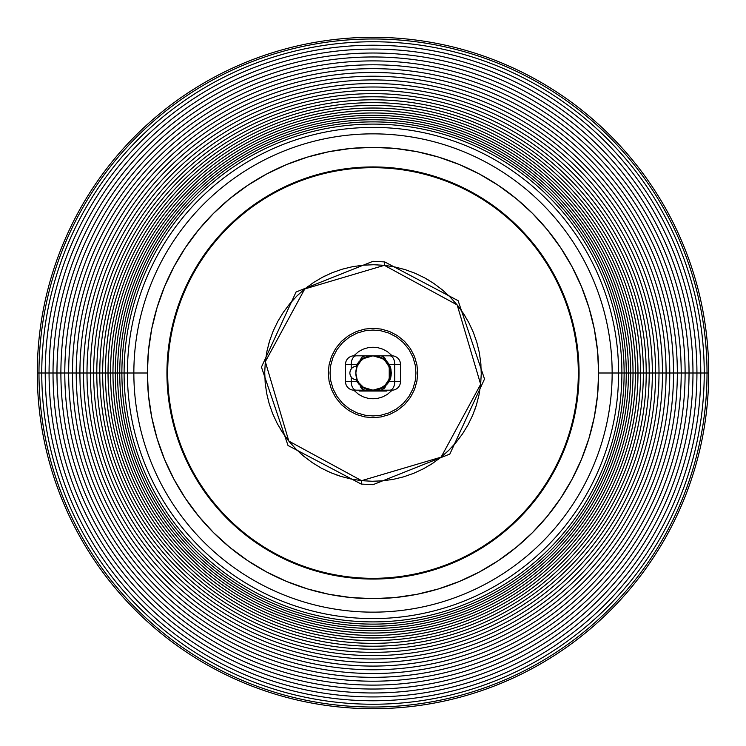 <?xml version="1.0" encoding="UTF-8"?>
<svg xmlns="http://www.w3.org/2000/svg" width="746" height="746" viewBox="0 0 746 746"><rect width="100%" height="100%" fill="white"/><g stroke="black" fill="none" stroke-linecap="round" stroke-linejoin="round"><path stroke-width="1.12" d="M366.314 388.825A17.186 17.186 0 0 0 373 390.186L379.574 388.88L385.15 385.15L388.88 379.574L390.186 373A17.186 17.186 0 0 1 373 390.186A17.186 17.186 0 0 1 355.814 373L357.12 379.574L358.826 382.707L363.33 387.202M363.47 387.305L366.426 388.88L373 390.186A17.186 17.186 0 0 0 382.651 387.221M372.991 261.305L296.059 292.012L261.445 367.116L288.021 445.502L361.241 484.079L361.605 480.666L288.814 441.082L265.324 361.679L304.76 288.944L384.358 265.334L384.712 261.921L372.991 261.305L296.059 292.012L261.445 367.116L288.021 445.502L361.241 484.079L372.991 484.695L449.847 454.053L484.527 379.005L458.1 300.666L384.712 261.921L372.991 261.305M389.729 369.093L389.272 367.47M353.781 355.823L392.219 355.823L387.323 351.571L382.866 349.184L378.026 347.72L373 347.226L367.974 347.72L363.134 349.184L358.677 351.571L353.781 355.823M358.826 382.707A17.186 17.186 0 0 0 360.766 385.067L360.766 385.067M361.148 385.449A17.186 17.186 0 0 0 365.512 388.47M372.935 390.186L379.555 389.142L385.757 385.934L384.74 388.032L386.148 385.048L385.216 385.085A17.186 17.186 0 0 0 387.165 382.726M378.054 356.579A17.186 17.186 0 0 0 363.451 358.714L360.85 360.85L357.12 366.426L355.814 373A17.186 17.186 0 0 1 373 355.814A17.186 17.186 0 0 1 390.186 373L388.88 366.426L385.15 360.85L382.549 358.714A17.186 17.186 0 0 0 380.451 357.52M379.686 357.166A17.186 17.186 0 0 0 378.063 356.579M382.53 358.705L379.574 357.12L373 355.814L385.607 359.507L385.635 360.495L389.235 364.412L390.093 366.361L389.235 364.412L394.755 364.412L394.755 381.588L400.49 381.588L400.49 364.412A8.588 8.588 0 0 0 391.892 355.814L354.089 355.814A8.588 8.588 0 0 0 345.491 364.412L345.491 381.588L351.226 381.588L351.226 377.187L351.226 381.588A8.588 5.017 90 0 0 356.234 390.186L364.878 390.186L356.234 390.186A8.588 5.017 -90 0 1 351.226 381.588L345.491 381.588A8.588 8.588 0 0 0 354.089 390.186A8.588 8.588 0 0 1 345.491 381.588L345.491 364.412A8.588 8.588 0 0 1 354.089 355.814L373 355.814L366.426 357.12L363.33 358.798M361.605 480.666L361.241 484.079L372.991 484.695L449.847 454.053L484.527 379.005L458.1 300.666L384.712 261.921L384.358 265.334L394.886 266.975L405.125 269.614L415.093 273.26L424.716 277.894L433.771 283.405L442.229 289.774L450.08 296.992L457.167 304.918L463.406 313.46L468.805 322.608L473.309 332.296L476.806 342.293L479.305 352.578L480.806 363.153L481.254 373.765L480.657 384.321L479.025 394.83L476.368 405.162L472.731 415.102L468.134 424.651L462.585 433.78L456.198 442.257L449.045 450.043L441.11 457.139L432.503 463.434L423.392 468.814L413.778 473.281L403.698 476.815L393.394 479.324L382.922 480.806L372.273 481.263L361.605 480.666L351.058 479.016L340.745 476.349L330.823 472.712L321.274 468.115L312.164 462.557L303.697 456.179L295.91 449.027L288.814 441.082L282.538 432.493L277.167 423.392L272.7 413.778L269.175 403.698L266.676 393.412L265.184 382.94L264.727 372.291L265.324 361.679L266.937 351.235L269.576 340.959L273.232 330.935L277.82 321.395L283.312 312.35L289.718 303.818L296.889 296.003L304.76 288.944L313.329 282.659L322.505 277.232L332.091 272.766L342.078 269.241L352.448 266.704L362.994 265.203L373.662 264.737L384.358 265.334L457.167 304.918L480.657 384.321L441.11 457.139L361.605 480.666L358.108 480.238M353.781 390.177L358.677 394.429L363.134 396.816L367.974 398.28L373 398.774L378.026 398.28L382.866 396.816L387.323 394.429L392.219 390.177L353.781 390.177M372.991 264.737L377.504 264.83M385.132 265.417L388.032 265.79M403.903 269.241L404.714 269.493M425.742 278.454L429.342 280.561M449.586 296.488L453.158 300.246M457.792 305.701L459.881 308.415M463.079 312.956L465.551 316.854M480.778 362.901L480.974 365.214M480.778 383.146L480.704 383.892M476.069 406.104L474.969 409.349M455.424 443.18L453.064 445.866M449.558 449.54L445.912 453.018M440.019 458.016L437.939 459.62M433.1 463.042L429.025 465.625M339.775 476.041L336.567 474.95M302.4 455.079L300.079 453.027M289.252 441.623L292.665 445.586M288.189 440.299L286.287 437.827M282.93 433.081L280.31 428.95M265.408 360.877L265.8 357.838M269.175 342.293L266.826 351.804M290.474 302.923L292.814 300.246M296.395 296.488L300.284 292.786M304.303 289.317L308.005 286.417M322.981 276.98L325.368 275.778M325.2 470.139L331.476 472.983M385.607 386.493L373 390.186L360.365 386.475L360.337 385.486L356.765 381.588L355.907 379.639L356.765 381.588L351.226 381.588L356.765 381.588L355.982 379.845M356.747 364.43L355.907 366.361M390.093 366.361L390.745 368.477L390.102 366.37M391.09 370.202L390.755 368.487M391.212 374.856L390.755 377.523L391.305 373.019L390.773 368.561M390.289 379.089L390.745 377.541M389.225 381.616L394.755 381.588A8.588 5.017 90 0 1 389.748 390.186L391.892 390.186L389.748 390.186A8.588 5.017 -90 0 0 394.755 381.588L400.49 381.588A8.588 8.588 0 0 1 391.892 390.186A8.588 8.588 0 0 0 400.49 381.588L400.49 364.412L394.755 364.412L394.755 381.588L389.235 381.588L390.093 379.639M355.982 366.165L356.765 364.412A3.441 1.399 -155.4 0 1 357.381 365.829A3.441 1.399 24.6 0 0 356.765 364.412L351.226 364.412A8.588 5.017 -90 0 1 356.234 355.814A8.588 5.017 90 0 0 351.226 364.412L345.491 364.412L351.226 364.412L351.226 368.813L351.226 364.412L356.765 364.412L359.814 360.999M372.067 390.186L381.085 390.186L384.74 388.032L381.085 390.186L389.748 390.186L373.933 390.186M373.084 355.814L364.878 355.814L362.314 356.802L360.262 359.814L366.454 356.858L373 355.814L381.085 355.814L373 355.814L385.607 359.507L382.418 356.066L381.085 355.814L383.658 356.793L385.607 359.507L379.555 356.858M373 390.186L360.365 386.475L363.554 389.934L364.878 390.186L362.314 389.198L360.365 386.475L366.454 389.142M361.745 388.666L360.7 387.183M370.687 390.055L371.583 390.139M360.215 385.915L360.644 385.16L356.765 381.588A3.441 1.399 155.4 0 0 357.381 380.171A3.441 1.399 -24.6 0 1 356.765 381.588M385.328 385.188L385.757 385.934L386.148 385.048M389.748 390.186L386.866 390.186L386.866 391.044L386.866 390.186M385.738 360.309L385.216 360.915L385.757 360.066L389.235 364.412A3.441 1.399 -24.6 0 0 388.619 365.829A3.441 1.399 155.4 0 1 389.235 364.412L389.235 381.588A3.441 1.399 24.6 0 1 388.619 380.171A3.441 1.399 -155.4 0 0 389.235 381.588L387.099 384.143M359.824 360.98L361.745 357.334L364.878 355.814L356.234 355.814M356.765 364.412L360.337 360.514L360.766 360.933L360.234 360.337M389.235 364.412L394.755 364.412A8.588 5.017 -90 0 0 389.748 355.814L381.085 355.814M389.748 355.814A8.588 5.017 90 0 1 394.755 364.412L400.49 364.412A8.588 8.588 0 0 0 391.892 355.814L389.748 355.814M385.691 359.749L385.635 360.495M384.74 357.968L385.262 358.807M375.275 355.945L374.436 355.87M387.622 362.407L387.099 361.857M388.75 366.118L389.459 368.067M374.445 390.13L375.275 390.055M380.022 388.983L382.577 387.967M382.651 387.929L385.449 386.568M360.365 359.525L360.215 360.085L360.365 359.525L372.935 355.814M389.235 381.588L385.635 385.505M388.75 379.882L389.459 377.933M358.425 383.64L358.873 384.106M371.573 355.861L370.687 355.945M365.969 357.017L363.395 358.052M363.321 358.08L360.514 359.451M358.873 361.885L358.416 362.37M373.121 391.044L386.866 391.044L372.879 391.044L372.879 390.531L372.879 391.044L359.134 391.044L373.121 391.044L373.121 390.531L373.121 391.044M359.134 390.186L359.134 391.044L359.134 390.186M374.716 390.186L371.284 390.186M37.3 373A335.7 335.7 0 0 1 373 37.3A335.7 335.7 0 0 1 708.7 373A335.7 335.7 0 0 0 373 37.3A335.7 335.7 0 0 0 37.3 373L38.978 373A334.022 334.022 0 0 1 373 38.978A334.022 334.022 0 0 1 707.022 373L708.7 373L707.022 373A334.022 334.022 0 0 0 373 38.978A334.022 334.022 0 0 0 38.978 373L41.757 373A331.243 331.243 0 0 1 373 41.757A331.243 331.243 0 0 1 704.243 373L707.022 373L704.243 373A331.243 331.243 0 0 0 373 41.757A331.243 331.243 0 0 0 41.757 373L45.226 373A327.774 327.774 0 0 1 373 45.226A327.774 327.774 0 0 1 700.774 373L704.243 373L700.774 373A327.774 327.774 0 0 0 373 45.226A327.774 327.774 0 0 0 45.226 373L49.068 373A323.932 323.932 0 0 1 373 49.068A323.932 323.932 0 0 1 696.932 373L700.774 373L696.932 373A323.932 323.932 0 0 0 373 49.068A323.932 323.932 0 0 0 49.068 373L53.022 373A319.978 319.978 0 0 1 373 53.022A319.978 319.978 0 0 1 692.978 373L696.932 373L692.978 373A319.978 319.978 0 0 0 373 53.022A319.978 319.978 0 0 0 53.022 373L56.966 373A316.034 316.034 0 0 1 373 56.966A316.034 316.034 0 0 1 689.034 373L692.978 373L689.034 373A316.034 316.034 0 0 0 373 56.966A316.034 316.034 0 0 0 56.966 373L60.892 373A312.108 312.108 0 0 1 373 60.892A312.108 312.108 0 0 1 685.108 373L689.034 373L685.108 373A312.108 312.108 0 0 0 373 60.892A312.108 312.108 0 0 0 60.892 373L64.799 373A308.201 308.201 0 0 1 373 64.799A308.201 308.201 0 0 1 681.201 373L685.108 373L681.201 373A308.201 308.201 0 0 0 373 64.799A308.201 308.201 0 0 0 64.799 373L68.66 373A304.34 304.34 0 0 1 373 68.66A304.34 304.34 0 0 1 677.34 373L681.201 373L677.34 373A304.34 304.34 0 0 0 373 68.66A304.34 304.34 0 0 0 68.66 373L72.474 373A300.526 300.526 0 0 1 373 72.474A300.526 300.526 0 0 1 673.526 373L677.34 373L673.526 373A300.526 300.526 0 0 0 373 72.474A300.526 300.526 0 0 0 72.474 373L76.232 373A296.768 296.768 0 0 1 373 76.232A296.768 296.768 0 0 1 669.768 373L673.526 373L669.768 373A296.768 296.768 0 0 0 373 76.232A296.768 296.768 0 0 0 76.232 373L79.915 373A293.085 293.085 0 0 1 373 79.915A293.085 293.085 0 0 1 666.085 373L669.768 373L666.085 373A293.085 293.085 0 0 1 373 666.085A293.085 293.085 0 0 1 79.915 373A293.085 293.085 0 0 1 373 79.915A293.085 293.085 0 0 1 666.085 373A293.085 293.085 0 0 1 373 666.085A293.085 293.085 0 0 1 79.915 373L76.232 373A296.768 296.768 0 0 0 373 669.768A296.768 296.768 0 0 0 669.768 373A296.768 296.768 0 0 1 373 669.768A296.768 296.768 0 0 1 76.232 373L72.474 373A300.526 300.526 0 0 0 373 673.526A300.526 300.526 0 0 0 673.526 373A300.526 300.526 0 0 1 373 673.526A300.526 300.526 0 0 1 72.474 373L68.66 373A304.34 304.34 0 0 0 373 677.34A304.34 304.34 0 0 0 677.34 373A304.34 304.34 0 0 1 373 677.34A304.34 304.34 0 0 1 68.66 373L64.799 373A308.201 308.201 0 0 0 373 681.201A308.201 308.201 0 0 0 681.201 373A308.201 308.201 0 0 1 373 681.201A308.201 308.201 0 0 1 64.799 373L60.892 373A312.108 312.108 0 0 0 373 685.108A312.108 312.108 0 0 0 685.108 373A312.108 312.108 0 0 1 373 685.108A312.108 312.108 0 0 1 60.892 373L56.966 373A316.034 316.034 0 0 0 373 689.034A316.034 316.034 0 0 0 689.034 373A316.034 316.034 0 0 1 373 689.034A316.034 316.034 0 0 1 56.966 373L53.022 373A319.978 319.978 0 0 0 373 692.978A319.978 319.978 0 0 0 692.978 373A319.978 319.978 0 0 1 373 692.978A319.978 319.978 0 0 1 53.022 373L49.068 373A323.932 323.932 0 0 0 373 696.932A323.932 323.932 0 0 0 696.932 373A323.932 323.932 0 0 1 373 696.932A323.932 323.932 0 0 1 49.068 373L45.226 373A327.774 327.774 0 0 0 373 700.774A327.774 327.774 0 0 0 700.774 373A327.774 327.774 0 0 1 373 700.774A327.774 327.774 0 0 1 45.226 373L41.757 373A331.243 331.243 0 0 0 373 704.243A331.243 331.243 0 0 0 704.243 373A331.243 331.243 0 0 1 373 704.243A331.243 331.243 0 0 1 41.757 373L38.978 373A334.022 334.022 0 0 0 373 707.022A334.022 334.022 0 0 0 707.022 373A334.022 334.022 0 0 1 373 707.022A334.022 334.022 0 0 1 38.978 373L37.3 373A335.7 335.7 0 0 0 373 708.7A335.7 335.7 0 0 0 708.7 373A335.7 335.7 0 0 1 373 708.7A335.7 335.7 0 0 1 37.3 373M578.318 373A205.318 205.318 0 0 1 373 578.318A205.318 205.318 0 0 1 167.682 373L166.936 373L167.682 373A205.318 205.318 0 0 0 373 578.318A205.318 205.318 0 0 0 578.318 373L579.064 373L578.318 373A205.318 205.318 0 0 0 373 167.682A205.318 205.318 0 0 0 167.682 373L166.936 373A206.064 206.064 0 0 1 373 166.936A206.064 206.064 0 0 1 579.064 373A206.064 206.064 0 0 1 373 579.064A206.064 206.064 0 0 1 166.936 373L167.682 373A205.318 205.318 0 0 1 373 167.682A205.318 205.318 0 0 1 578.318 373L579.064 373L578.318 373M79.915 373L83.505 373A289.495 289.495 0 0 1 373 83.505A289.495 289.495 0 0 1 662.495 373L666.085 373A293.085 293.085 0 0 0 373 79.915A293.085 293.085 0 0 0 79.915 373A293.085 293.085 0 0 1 373 79.915A293.085 293.085 0 0 1 666.085 373A293.085 293.085 0 0 1 373 666.085A293.085 293.085 0 0 1 79.915 373A293.085 293.085 0 0 0 373 666.085A293.085 293.085 0 0 0 666.085 373L662.495 373A289.495 289.495 0 0 0 373 83.505A289.495 289.495 0 0 0 83.505 373L87.002 373A285.998 285.998 0 0 1 373 87.002A285.998 285.998 0 0 1 658.998 373L662.495 373L658.998 373A285.998 285.998 0 0 0 373 87.002A285.998 285.998 0 0 0 87.002 373L90.387 373A282.613 282.613 0 0 1 373 90.387A282.613 282.613 0 0 1 655.613 373L658.998 373L655.613 373A282.613 282.613 0 0 0 373 90.387A282.613 282.613 0 0 0 90.387 373L93.651 373A279.349 279.349 0 0 1 373 93.651A279.349 279.349 0 0 1 652.349 373L655.613 373L652.349 373A279.349 279.349 0 0 0 373 93.651A279.349 279.349 0 0 0 93.651 373L96.784 373A276.216 276.216 0 0 1 373 96.784A276.216 276.216 0 0 1 649.216 373L652.349 373L649.216 373A276.216 276.216 0 0 0 373 96.784A276.216 276.216 0 0 0 96.784 373L99.787 373A273.213 273.213 0 0 1 373 99.787A273.213 273.213 0 0 1 646.213 373L649.216 373L646.213 373A273.213 273.213 0 0 0 373 99.787A273.213 273.213 0 0 0 99.787 373L102.659 373A270.341 270.341 0 0 1 373 102.659A270.341 270.341 0 0 1 643.341 373L646.213 373L643.341 373A270.341 270.341 0 0 0 373 102.659A270.341 270.341 0 0 0 102.659 373L105.4 373A267.6 267.6 0 0 1 373 105.4A267.6 267.6 0 0 1 640.6 373L643.341 373L640.6 373A267.6 267.6 0 0 0 373 105.4A267.6 267.6 0 0 0 105.4 373L108.03 373A264.97 264.97 0 0 1 373 108.03A264.97 264.97 0 0 1 637.97 373L640.6 373L637.97 373A264.97 264.97 0 0 0 373 108.03A264.97 264.97 0 0 0 108.03 373L110.548 373A262.452 262.452 0 0 1 373 110.548A262.452 262.452 0 0 1 635.452 373L637.97 373L635.452 373A262.452 262.452 0 0 0 373 110.548A262.452 262.452 0 0 0 110.548 373L112.972 373A260.028 260.028 0 0 1 373 112.972A260.028 260.028 0 0 1 633.028 373L635.452 373L633.028 373A260.028 260.028 0 0 0 373 112.972A260.028 260.028 0 0 0 112.972 373L115.304 373A257.696 257.696 0 0 1 373 115.304A257.696 257.696 0 0 1 630.696 373L633.028 373L630.696 373A257.696 257.696 0 0 0 373 115.304A257.696 257.696 0 0 0 115.304 373L117.56 373A255.44 255.44 0 0 1 373 117.56A255.44 255.44 0 0 1 628.44 373L630.696 373L628.44 373A255.44 255.44 0 0 0 373 117.56A255.44 255.44 0 0 0 117.56 373L119.752 373A253.248 253.248 0 0 1 373 119.752A253.248 253.248 0 0 1 626.248 373L628.44 373L626.248 373A253.248 253.248 0 0 0 373 119.752A253.248 253.248 0 0 0 119.752 373L121.878 373A251.122 251.122 0 0 1 373 121.878A251.122 251.122 0 0 1 624.122 373L626.248 373L624.122 373A251.122 251.122 0 0 0 373 121.878A251.122 251.122 0 0 0 121.878 373L124.097 373A248.903 248.903 0 0 1 373 124.097A248.903 248.903 0 0 1 621.903 373L624.122 373L621.903 373A248.903 248.903 0 0 0 373 124.097A248.903 248.903 0 0 0 124.097 373L127.407 373A245.593 245.593 0 0 1 373 127.407A245.593 245.593 0 0 1 618.593 373L621.903 373L618.593 373A245.593 245.593 0 0 0 373 127.407A245.593 245.593 0 0 0 127.407 373L133.851 373A239.149 239.149 0 0 1 373 133.851A239.149 239.149 0 0 1 612.149 373L618.593 373L612.149 373A239.149 239.149 0 0 0 373 133.851A239.149 239.149 0 0 0 133.851 373L147.363 373A225.637 225.637 0 0 1 373 147.363A225.637 225.637 0 0 1 598.637 373L612.149 373L598.637 373A225.637 225.637 0 0 1 373 598.637A225.637 225.637 0 0 1 147.363 373L133.851 373A239.149 239.149 0 0 0 373 612.149A239.149 239.149 0 0 0 612.149 373A239.149 239.149 0 0 1 373 612.149A239.149 239.149 0 0 1 133.851 373L127.407 373A245.593 245.593 0 0 0 373 618.593A245.593 245.593 0 0 0 618.593 373A245.593 245.593 0 0 1 373 618.593A245.593 245.593 0 0 1 127.407 373L124.097 373A248.903 248.903 0 0 0 373 621.903A248.903 248.903 0 0 0 621.903 373A248.903 248.903 0 0 1 373 621.903A248.903 248.903 0 0 1 124.097 373L121.878 373A251.122 251.122 0 0 0 373 624.122A251.122 251.122 0 0 0 624.122 373A251.122 251.122 0 0 1 373 624.122A251.122 251.122 0 0 1 121.878 373L119.752 373A253.248 253.248 0 0 0 373 626.248A253.248 253.248 0 0 0 626.248 373A253.248 253.248 0 0 1 373 626.248A253.248 253.248 0 0 1 119.752 373L117.56 373A255.44 255.44 0 0 0 373 628.44A255.44 255.44 0 0 0 628.44 373A255.44 255.44 0 0 1 373 628.44A255.44 255.44 0 0 1 117.56 373L115.304 373A257.696 257.696 0 0 0 373 630.696A257.696 257.696 0 0 0 630.696 373A257.696 257.696 0 0 1 373 630.696A257.696 257.696 0 0 1 115.304 373L112.972 373A260.028 260.028 0 0 0 373 633.028A260.028 260.028 0 0 0 633.028 373A260.028 260.028 0 0 1 373 633.028A260.028 260.028 0 0 1 112.972 373L110.548 373A262.452 262.452 0 0 0 373 635.452A262.452 262.452 0 0 0 635.452 373A262.452 262.452 0 0 1 373 635.452A262.452 262.452 0 0 1 110.548 373L108.03 373A264.97 264.97 0 0 0 373 637.97A264.97 264.97 0 0 0 637.97 373A264.97 264.97 0 0 1 373 637.97A264.97 264.97 0 0 1 108.03 373L105.4 373A267.6 267.6 0 0 0 373 640.6A267.6 267.6 0 0 0 640.6 373A267.6 267.6 0 0 1 373 640.6A267.6 267.6 0 0 1 105.4 373L102.659 373A270.341 270.341 0 0 0 373 643.341A270.341 270.341 0 0 0 643.341 373A270.341 270.341 0 0 1 373 643.341A270.341 270.341 0 0 1 102.659 373L99.787 373A273.213 273.213 0 0 0 373 646.213A273.213 273.213 0 0 0 646.213 373A273.213 273.213 0 0 1 373 646.213A273.213 273.213 0 0 1 99.787 373L96.784 373A276.216 276.216 0 0 0 373 649.216A276.216 276.216 0 0 0 649.216 373A276.216 276.216 0 0 1 373 649.216A276.216 276.216 0 0 1 96.784 373L93.651 373A279.349 279.349 0 0 0 373 652.349A279.349 279.349 0 0 0 652.349 373A279.349 279.349 0 0 1 373 652.349A279.349 279.349 0 0 1 93.651 373L90.387 373A282.613 282.613 0 0 0 373 655.613A282.613 282.613 0 0 0 655.613 373A282.613 282.613 0 0 1 373 655.613A282.613 282.613 0 0 1 90.387 373L87.002 373A285.998 285.998 0 0 0 373 658.998A285.998 285.998 0 0 0 658.998 373A285.998 285.998 0 0 1 373 658.998A285.998 285.998 0 0 1 87.002 373L83.505 373A289.495 289.495 0 0 0 373 662.495A289.495 289.495 0 0 0 662.495 373A289.495 289.495 0 0 1 373 662.495A289.495 289.495 0 0 1 83.505 373L88.354 373M657.646 373L666.085 373M598.637 373L597.555 350.881L594.301 328.977L588.92 307.501L581.46 286.65L571.995 266.63L560.61 247.644L547.424 229.852L532.551 213.449L516.148 198.576L498.356 185.39L479.37 174.005L459.35 164.54L438.499 157.08L417.023 151.699L395.119 148.445L373 147.363L350.881 148.445L328.977 151.699L307.501 157.08L286.65 164.54L266.63 174.005L247.644 185.39L229.852 198.576L213.449 213.449L198.576 229.852L185.39 247.644L174.005 266.63L164.54 286.65L157.08 307.501L151.699 328.977L148.445 350.881L147.363 373L148.445 395.119L151.699 417.023L157.08 438.499L164.54 459.35L174.005 479.37L185.39 498.356L198.576 516.148L213.449 532.551L229.852 547.424L247.644 560.61L266.63 571.995L286.65 581.46L307.501 588.92L328.977 594.301L350.881 597.555L373 598.637L395.119 597.555L417.023 594.301L438.499 588.92L459.35 581.46L479.37 571.995L498.356 560.61L516.148 547.424L532.551 532.551L547.424 516.148L560.61 498.356L571.995 479.37L581.46 459.35L588.92 438.499L594.301 417.023L597.555 395.119L598.637 373M166.936 373L167.925 352.802L170.899 332.8L175.814 313.18L182.621 294.138L191.265 275.861L201.662 258.517L213.71 242.273L227.288 227.288L242.273 213.71L258.517 201.662L275.861 191.265L294.138 182.621L313.18 175.814L332.8 170.899L352.802 167.925L373 166.936L393.198 167.925L413.2 170.899L432.82 175.814L451.862 182.621L470.139 191.265L487.483 201.662L503.727 213.71L518.712 227.288L532.29 242.273L544.338 258.517L554.735 275.861L563.379 294.138L570.186 313.18L575.101 332.8L578.075 352.802L579.064 373L578.075 393.198L575.101 413.2L570.186 432.82L563.379 451.862L554.735 470.139L544.338 487.483L532.29 503.727L518.712 518.712L503.727 532.29L487.483 544.338L470.139 554.735L451.862 563.379L432.82 570.186L413.2 575.101L393.198 578.075L373 579.064L352.802 578.075L332.8 575.101L313.18 570.186L294.138 563.379L275.861 554.735L258.517 544.338L242.273 532.29L227.288 518.712L213.71 503.727L201.662 487.483L191.265 470.139L182.621 451.862L175.814 432.82L170.899 413.2L167.925 393.198L166.936 373M357.241 379.854L354.145 379.388L351.814 377.858L350.284 375.527L349.799 373L350.284 370.473L351.814 368.142L354.145 366.612L357.241 366.146M373 417.676L364.869 416.93L356.551 414.543L348.55 410.393L341.407 404.593L335.607 397.45L331.457 389.449L329.07 381.131L328.324 373L329.07 364.869L331.457 356.551L335.607 348.55L341.407 341.407L348.55 335.607L356.551 331.457L364.869 329.07L373 328.324L381.131 329.07L389.449 331.457L397.45 335.607L404.593 341.407L410.393 348.55L414.543 356.551L416.93 364.869L417.676 373L416.93 381.131L414.543 389.449L410.393 397.45L404.593 404.593L397.45 410.393L389.449 414.543L381.131 416.93L373 417.676M373 415.96L380.814 415.242L388.815 412.948L396.508 408.957L403.381 403.381L408.957 396.508L412.948 388.815L415.242 380.814L415.96 373L415.242 365.186L412.948 357.185L408.957 349.492L403.381 342.619L396.508 337.043L388.815 333.052L380.814 330.758L373 330.04L365.186 330.758L357.185 333.052L349.492 337.043L342.619 342.619L337.043 349.492L333.052 357.185L330.758 365.186L330.04 373L330.758 380.814L333.052 388.815L337.043 396.508L342.619 403.381L349.492 408.957L357.185 412.948L365.186 415.242L373 415.96"/></g></svg>
